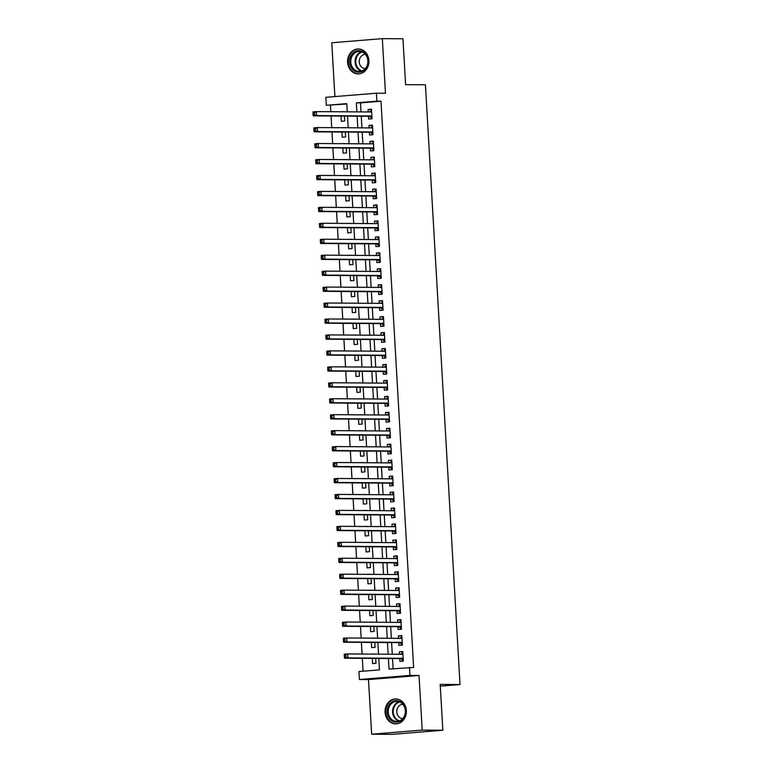 <?xml version="1.0" encoding="UTF-8"?>
<svg xmlns="http://www.w3.org/2000/svg" width="773" height="773" viewBox="0 0 773 773"><rect width="100%" height="100%" fill="white"/><g stroke="black" fill="none" stroke-linecap="round" stroke-linejoin="round"><path stroke-width="1.16" d="M347.589 62.304A12.474 10.677 -89.6 0 0 358.16 73.908A12.474 10.677 -89.6 0 0 368.905 60.574A12.474 10.677 -89.6 0 0 358.334 48.97A12.474 10.677 -89.6 0 0 347.589 62.304M385.07 712.281A12.474 10.677 -89.6 0 0 395.641 723.895A12.474 10.677 -89.6 0 0 406.376 710.551A12.474 10.677 -89.6 0 0 395.815 698.947A12.474 10.677 -89.6 0 0 385.07 712.281M346.816 103.997L326.303 105.292L325.848 97.321L376.393 93.214L376.847 101.195L356.363 102.857L356.875 111.892M440.291 686.124L460.012 684.53L425.43 84.788L405.612 84.653L402.965 38.795L382.326 38.65L331.781 42.757L334.883 96.586M460.012 684.53L440.195 684.395L442.842 730.243L392.298 734.35L371.649 734.205L422.193 730.108L419.043 675.476L409.961 675.409L359.416 679.515L358.952 671.534L379.446 669.872L378.789 658.432M419.043 675.476L368.499 679.573L371.649 734.205M368.499 679.573L359.416 679.515M330.438 105.321L330.805 111.708M331.047 115.998L331.723 127.661M331.975 131.951L332.641 143.614M332.892 147.904L333.559 159.557M333.81 163.847L334.477 175.51M334.728 179.8L335.405 191.462M335.646 195.753L336.323 207.415M336.564 211.705L337.241 223.368M337.492 227.649L338.159 239.311M338.41 243.601L339.076 255.264M339.328 259.554L340.004 271.217M340.246 275.507L340.922 287.17M341.164 291.45L341.84 303.113M342.091 307.403L342.758 319.065M343.009 323.356L343.676 335.018M343.927 339.308L344.594 350.971M344.845 355.251L345.521 366.914M345.763 371.204L346.439 382.867M346.681 387.157L347.357 398.82M347.608 403.11L348.275 414.772M348.526 419.063L349.193 430.716M349.444 435.006L350.121 446.668M350.362 450.959L351.039 462.621M351.28 466.911L351.957 478.574M352.208 482.864L352.875 494.517M353.126 498.807L353.792 510.47M354.044 514.76L354.71 526.423M354.962 530.713L355.638 542.375M355.88 546.666L356.556 558.328M356.797 562.609L357.474 574.271M357.725 578.562L358.392 590.224M358.643 594.514L359.31 606.177M359.561 610.467L360.237 622.13M360.479 626.41L361.155 638.073M361.397 642.363L362.073 654.026M362.324 658.316L363.059 671.206M442.842 730.243L422.193 730.108M368.46 116.259L368.624 119.052L372.035 118.771L371.484 109.206L368.074 109.476L368.219 111.969M369.388 132.212L369.542 135.004L372.963 134.724L372.412 125.149L368.992 125.429L369.136 127.922M370.306 148.155L370.46 150.948L373.881 150.677L373.33 141.101L369.909 141.382L370.054 143.875M371.224 164.108L371.388 166.9L374.799 166.62L374.248 157.054L370.827 157.334L370.972 159.818M372.142 180.061L372.306 182.853L375.717 182.573L375.166 173.007L371.755 173.278L371.9 175.771M373.059 196.013L373.224 198.806L376.635 198.526L376.084 188.96L372.673 189.23L372.818 191.723M373.977 211.966L374.142 214.749L377.562 214.479L377.002 204.903L373.591 205.183L373.736 207.676M374.905 227.909L375.06 230.702L378.48 230.431L377.929 220.856L374.509 221.136L374.654 223.619M375.823 243.862L375.987 246.655L379.398 246.374L378.847 236.809L375.427 237.079L375.572 239.572M376.741 259.815L376.905 262.607L380.316 262.327L379.765 252.761L376.354 253.032L376.49 255.525M377.659 275.768L377.823 278.551L381.234 278.28L380.683 268.704L377.272 268.985L377.417 271.478M378.577 291.711L378.741 294.503L382.162 294.233L381.601 284.657L378.19 284.937L378.335 287.43M379.504 307.664L379.659 310.456L383.079 310.176L382.529 300.61L379.108 300.89L379.253 303.374M380.422 323.616L380.577 326.409L383.997 326.129L383.447 316.563L380.026 316.833L380.171 319.326M381.34 339.569L381.504 342.362L384.915 342.081L384.365 332.506L380.954 332.786L381.089 335.279M382.258 355.512L382.422 358.305L385.833 358.034L385.283 348.459L381.872 348.739L382.017 351.232M383.176 371.465L383.34 374.258L386.751 373.977L386.2 364.412L382.79 364.692L382.935 367.175M384.104 387.418L384.258 390.21L387.679 389.93L387.118 380.364L383.708 380.635L383.852 383.128M385.022 403.371L385.176 406.163L388.597 405.883L388.046 396.307L384.625 396.588L384.77 399.081M385.94 419.314L386.104 422.106L389.515 421.836L388.964 412.26L385.543 412.54L385.688 415.033M386.858 435.267L387.022 438.059L390.433 437.779L389.882 428.213L386.471 428.493L386.606 430.976M387.775 451.219L387.94 454.012L391.351 453.732L390.8 444.166L387.389 444.436L387.534 446.929M388.693 467.172L388.858 469.965L392.278 469.684L391.718 460.119L388.307 460.389L388.452 462.882M389.621 483.125L389.776 485.908L393.196 485.637L392.645 476.062L389.225 476.342L389.37 478.835M390.539 499.068L390.694 501.861L394.114 501.58L393.563 492.014L390.143 492.295L390.288 494.778M391.457 515.021L391.621 517.813L395.032 517.533L394.481 507.967L391.07 508.238L391.206 510.731M392.375 530.974L392.539 533.766L395.95 533.486L395.399 523.92L391.988 524.191L392.133 526.684M393.293 546.926L393.457 549.709L396.868 549.439L396.317 539.863L392.906 540.143L393.051 542.636M394.22 562.87L394.375 565.662L397.795 565.392L397.235 555.816L393.824 556.096L393.969 558.579M395.138 578.822L395.293 581.615L398.713 581.335L398.163 571.769L394.742 572.049L394.887 574.532M396.056 594.775L396.22 597.568L399.631 597.287L399.081 587.722L395.66 587.992L395.805 590.485M396.974 610.728L397.138 613.52L400.549 613.24L399.999 603.665L396.588 603.945L396.723 606.438M397.892 626.671L398.056 629.464L401.467 629.193L400.916 619.617L397.506 619.898L397.651 622.391M398.81 642.624L398.974 645.416L402.395 645.136L401.834 635.57L398.424 635.85L398.568 638.334M375.456 654.035L372.026 654.093M372.277 658.383L372.576 663.582L375.987 663.311L375.707 658.412M374.538 638.092L371.108 638.15M371.359 642.431L371.658 647.639L375.069 647.359L374.789 642.46M373.62 622.139L370.19 622.197M370.431 626.488L370.731 631.686L374.151 631.406L373.871 626.507M372.692 606.187L369.272 606.245M369.513 610.535L369.813 615.733L373.233 615.453L372.944 610.554M371.774 590.234L368.344 590.292M368.595 594.582L368.895 599.78L372.306 599.51L372.026 594.611M370.856 574.281L367.426 574.339M367.677 578.629L367.977 583.828L371.388 583.557L371.108 578.658M369.938 558.338L366.508 558.396M366.76 562.686L367.059 567.884L370.47 567.604L370.19 562.705M369.021 542.385L365.59 542.443M365.832 546.733L366.131 551.932L369.552 551.651L369.272 546.753M368.093 526.432L364.672 526.49M364.914 530.78L365.214 535.979L368.634 535.699L368.344 530.809M367.175 510.48L363.745 510.538M363.996 514.828L364.296 520.026L367.716 519.756L367.426 514.857M366.257 494.536L362.827 494.594M363.078 498.885L363.378 504.083L366.789 503.803L366.508 498.904M365.339 478.584L361.909 478.642M362.16 482.932L362.46 488.13L365.871 487.85L365.59 482.951M364.421 462.631L360.991 462.689M361.242 466.979L361.542 472.177L364.953 471.897L364.672 466.998M363.503 446.678L360.073 446.736M360.315 451.026L360.614 456.225L364.035 455.954L363.754 451.055M362.576 430.735L359.155 430.793M359.397 435.073L359.696 440.281L363.117 440.001L362.827 435.102M361.658 414.782L358.228 414.84M358.479 419.13L358.778 424.329L362.189 424.048L361.909 419.15M360.74 398.829L357.31 398.887M357.561 403.177L357.86 408.376L361.271 408.096L360.991 403.197M359.822 382.877L356.392 382.935M356.643 387.225L356.942 392.423L360.353 392.153L360.073 387.254M358.904 366.933L355.474 366.991M355.715 371.272L356.015 376.48L359.435 376.2L359.155 371.301M357.976 350.981L354.556 351.039M354.797 355.329L355.097 360.527L358.517 360.247L358.228 355.348M357.058 335.028L353.628 335.086M353.879 339.376L354.179 344.574L357.599 344.294L357.31 339.395M356.14 319.075L352.71 319.133M352.961 323.423L353.261 328.622L356.672 328.351L356.392 323.452M355.222 303.122L351.792 303.18M352.044 307.47L352.343 312.669L355.754 312.398L355.474 307.499M354.305 287.179L350.874 287.237M351.126 291.527L351.425 296.726L354.836 296.446L354.556 291.547M353.377 271.226L349.956 271.284M350.198 275.575L350.498 280.773L353.918 280.493L353.638 275.594M352.459 255.274L349.038 255.332M349.28 259.622L349.58 264.82L353 264.55L352.71 259.651M351.541 239.321L348.111 239.379M348.362 243.669L348.662 248.867L352.073 248.597L351.792 243.698M350.623 223.378L347.193 223.436M347.444 227.726L347.744 232.924L351.155 232.644L350.874 227.745M349.705 207.425L346.275 207.483M346.526 211.773L346.826 216.971L350.237 216.691L349.956 211.792M348.787 191.472L345.357 191.53M345.599 195.82L345.898 201.019L349.319 200.738L349.038 195.84M347.86 175.519L344.439 175.577M344.681 179.867L344.98 185.066L348.401 184.795L348.111 179.896M346.942 159.576L343.512 159.634M343.763 163.915L344.062 169.123L347.483 168.843L347.193 163.944M346.024 143.623L342.594 143.681M342.845 147.972L343.144 153.17L346.555 152.89L346.275 147.991M345.106 127.671L341.676 127.729M341.927 132.019L342.226 137.217L345.637 136.937L345.357 132.038M375.456 654.122L372.026 654.016M374.538 638.169L371.098 638.063M373.62 622.217L370.18 622.11M372.702 606.264L369.262 606.167M371.784 590.321L368.344 590.214M370.856 574.368L367.426 574.262M369.938 558.415L366.508 558.309M369.021 542.462L365.581 542.356M368.103 526.519L364.663 526.413M367.185 510.567L363.745 510.46M366.267 494.614L362.827 494.507M365.339 478.661L361.909 478.555M364.421 462.718L360.981 462.612M363.503 446.765L360.063 446.659M362.585 430.812L359.145 430.706M361.667 414.859L358.228 414.753M360.74 398.916L357.31 398.81M359.822 382.964L356.392 382.857M358.904 367.011L355.464 366.904M357.986 351.058L354.546 350.952M357.068 335.105L353.628 335.009M356.15 319.162L352.71 319.056M355.222 303.209L351.792 303.103M354.305 287.256L350.865 287.15M353.387 271.304L349.947 271.197M352.469 255.361L349.029 255.254M351.551 239.408L348.111 239.301M350.623 223.455L347.193 223.349M349.705 207.502L346.275 207.396M348.787 191.559L345.347 191.453M347.869 175.606L344.429 175.5M346.951 159.653L343.512 159.547M346.033 143.701L342.594 143.594M345.106 127.758L341.676 127.651M341.009 116.066L341.308 121.264L344.719 120.994L344.439 116.095M344.188 111.805L340.758 111.776M388.394 658.499L389.012 669.099L413.632 667.466L380.983 101.224L360.489 102.886L361.01 111.921M361.252 116.211L361.928 127.874M362.179 132.164L362.846 143.817M363.097 148.107L363.764 159.769M364.015 164.06L364.692 175.722M364.933 180.012L365.61 191.675M365.851 195.965L366.528 207.628M366.779 211.908L367.446 223.571M367.697 227.861L368.363 239.524M368.615 243.814L369.281 255.476M369.533 259.767L370.209 271.429M370.451 275.71L371.127 287.372M371.369 291.663L372.045 303.325M372.296 307.615L372.963 319.278M373.214 323.568L373.881 335.231M374.132 339.511L374.808 351.174M375.05 355.464L375.726 367.127M375.968 371.417L376.644 383.079M376.895 387.37L377.562 399.032M377.813 403.322L378.48 414.975M378.731 419.266L379.398 430.928M379.649 435.218L380.326 446.881M380.567 451.171L381.244 462.834M381.485 467.124L382.162 478.777M382.413 483.067L383.079 494.73M383.331 499.02L383.997 510.682M384.249 514.973L384.925 526.635M385.167 530.925L385.843 542.588M386.085 546.869L386.761 558.531M387.012 562.821L387.679 574.484M387.93 578.774L388.597 590.437M388.848 594.727L389.515 606.39M389.766 610.67L390.442 622.333M390.684 626.623L391.36 638.285M391.602 642.576L392.278 654.238M392.529 658.528L393.119 668.761M399.738 658.577L399.892 661.369L403.313 661.089L402.762 651.523L399.341 651.794L399.486 654.287M376.393 93.214L385.476 93.282L382.326 38.65M380.983 101.224L376.847 101.195M409.497 667.437L409.961 675.409M347.27 111.824L346.797 103.63L326.303 105.292M378.538 654.142L377.862 642.479M377.62 638.189L376.944 626.526M376.702 622.236L376.026 610.583M375.775 606.293L375.108 594.63M374.857 590.34L374.19 578.677M373.939 574.387L373.272 562.725M373.021 558.435L372.344 546.772M372.103 542.491L371.426 530.829M371.185 526.539L370.509 514.876M370.257 510.586L369.591 498.923M369.339 494.633L368.673 482.97M368.421 478.69L367.745 467.027M367.504 462.737L366.827 451.074M366.586 446.784L365.909 435.122M365.658 430.832L364.991 419.169M364.74 414.888L364.073 403.226M363.822 398.936L363.155 387.273M362.904 382.983L362.228 371.32M361.986 367.03L361.31 355.367M361.068 351.077L360.392 339.424M360.141 335.134L359.474 323.472M359.223 319.181L358.556 307.519M358.305 303.229L357.628 291.566M357.387 287.276L356.711 275.623M356.469 271.333L355.793 259.67M355.541 255.38L354.875 243.717M354.623 239.427L353.957 227.764M353.705 223.474L353.039 211.812M352.788 207.531L352.111 195.869M351.87 191.578L351.193 179.916M350.952 175.626L350.275 163.963M350.024 159.673L349.357 148.01M349.106 143.73L348.439 132.067M348.188 127.777L347.512 116.114M357.126 116.182L357.802 127.845M358.044 132.135L358.72 143.788M358.962 148.078L359.638 159.74M359.889 164.031L360.556 175.693M360.807 179.983L361.474 191.646M361.725 195.936L362.402 207.599M362.643 211.879L363.32 223.542M363.561 227.832L364.238 239.495M364.489 243.785L365.156 255.448M365.407 259.738L366.073 271.4M366.325 275.681L366.991 287.343M367.243 291.634L367.919 303.296M368.161 307.586L368.837 319.249M369.079 323.539L369.755 335.202M370.006 339.482L370.673 351.145M370.924 355.435L371.591 367.098M371.842 371.388L372.518 383.05M372.76 387.341L373.436 399.003M373.678 403.293L374.354 414.946M374.605 419.237L375.272 430.899M375.523 435.189L376.19 446.852M376.441 451.142L377.108 462.805M377.359 467.095L378.036 478.758M378.277 483.038L378.954 494.701M379.195 498.991L379.872 510.653M380.123 514.944L380.789 526.606M381.041 530.896L381.707 542.559M381.959 546.84L382.635 558.502M382.877 562.792L383.553 574.455M383.795 578.745L384.471 590.408M384.722 594.698L385.389 606.361M385.64 610.641L386.307 622.304M386.558 626.594L387.234 638.256M387.476 642.547L388.152 654.209M360.489 102.886L356.363 102.857M402.772 651.823L399.341 651.794M344.188 111.718L340.748 111.698M401.854 635.87L398.424 635.85M400.936 619.917L397.506 619.898M400.018 603.974L396.588 603.945M399.1 588.021L395.66 587.992M398.172 572.068L394.742 572.049M397.254 556.116L393.824 556.096M396.336 540.163L392.906 540.143M395.418 524.22L391.988 524.191M394.501 508.267L391.07 508.238M393.583 492.314L390.143 492.295M392.655 476.361L389.225 476.342M391.737 460.418L388.307 460.389M390.819 444.465L387.389 444.436M389.901 428.513L386.471 428.493M388.983 412.56L385.543 412.54M388.056 396.617L384.625 396.588M387.138 380.664L383.708 380.635M386.22 364.711L382.79 364.692M385.302 348.758L381.872 348.739M384.384 332.815L380.954 332.786M383.466 316.862L380.026 316.833M382.538 300.91L379.108 300.89M381.62 284.957L378.19 284.937M380.703 269.004L377.272 268.985M379.785 253.061L376.354 253.032M378.867 237.108L375.427 237.079M377.939 221.155L374.509 221.136M377.021 205.203L373.591 205.183M376.103 189.259L372.673 189.23M375.185 173.307L371.755 173.278M374.267 157.354L370.827 157.334M373.349 141.401L369.909 141.382M372.422 125.458L368.992 125.429M371.504 109.505L368.074 109.476M403.235 660.596L400.714 658.702A1.594 0.821 85.4 0 0 400.395 658.577L344.487 658.19L347.898 657.91L347.676 653.929L402.569 654.306M400.694 654.296L402.82 652.615M403.148 658.296L347.898 657.91L345.734 656.789L345.647 655.195L344.275 655.311L344.371 656.905L345.734 656.789M344.275 655.311L344.256 654.2L347.676 653.929L345.647 655.195M344.371 656.905L344.487 658.19M405.603 710.677A10.793 9.237 90.4 0 1 397.003 722.195A10.793 9.237 90.4 0 1 387.167 712.175A10.793 9.237 90.4 0 1 395.766 700.657A10.793 9.237 90.4 0 1 405.603 710.677M388.259 712.117A9.991 8.561 -89.6 0 0 396.733 721.422A9.991 8.561 -89.6 0 0 405.332 710.735A9.991 8.561 -89.6 0 0 396.868 701.43A9.991 8.561 -89.6 0 0 388.259 712.117M402.859 704.358A7.112 6.097 -89.6 0 0 396.752 711.962A7.112 6.097 -89.6 0 0 402.762 718.581M397.245 699.072A12.387 10.609 -89.6 0 0 396.472 699.034A12.387 10.609 -89.6 0 0 385.795 712.281A12.387 10.609 -89.6 0 0 396.298 723.818A12.387 10.609 -89.6 0 0 397.071 723.789M364.054 70.391A10.793 9.237 90.4 0 1 351.232 67.473A10.793 9.237 90.4 0 1 353.763 52.487A10.793 9.237 90.4 0 1 366.586 55.414A10.793 9.237 90.4 0 1 364.054 70.391M354.556 53.153A9.991 8.561 -89.6 0 0 351.126 64.333A9.991 8.561 -89.6 0 0 359.252 71.435A9.991 8.561 -89.6 0 0 364.083 69.734A9.991 8.561 -89.6 0 0 367.513 58.555A9.991 8.561 -89.6 0 0 359.387 51.453A9.991 8.561 -89.6 0 0 354.556 53.153M365.378 54.371A7.112 6.097 -89.6 0 0 361.957 55.588A7.112 6.097 -89.6 0 0 359.513 63.531A7.112 6.097 -89.6 0 0 365.281 68.604M359.764 49.086A12.387 10.609 -89.6 0 0 358.991 49.047A12.387 10.609 -89.6 0 0 353 51.163A12.387 10.609 -89.6 0 0 348.749 65.029A12.387 10.609 -89.6 0 0 358.817 73.831A12.387 10.609 -89.6 0 0 359.59 73.802M402.318 644.643L399.786 642.75A1.594 0.821 85.4 0 0 399.477 642.634L343.57 642.237L346.98 641.967L346.748 637.976L401.651 638.363M399.776 638.343L401.902 636.662M402.231 642.344L346.98 641.967L344.816 640.846L344.719 639.252L343.357 639.358L343.444 640.952L344.816 640.846M343.357 639.358L343.338 638.256L346.748 637.976L344.719 639.252M343.444 640.952L343.57 642.237M401.4 628.691L398.868 626.797A1.594 0.821 85.4 0 0 398.559 626.681L342.652 626.294L346.062 626.014L345.831 622.023L401.081 622.41M398.858 622.391L400.984 620.709M401.313 626.401L346.062 626.014L343.898 624.893L343.801 623.299L342.439 623.405L342.526 624.999L343.898 624.893M342.439 623.405L342.42 622.304L345.831 622.023L343.801 623.299M342.526 624.999L342.652 626.294M400.472 612.738L397.95 610.844A1.594 0.821 85.4 0 0 397.631 610.728L341.724 610.341L345.144 610.061L344.913 606.071L400.163 606.457M397.931 606.447L400.066 604.766M400.385 610.448L345.144 610.061L342.97 608.94L342.883 607.346L341.521 607.462L341.608 609.056L342.97 608.94M341.521 607.462L341.502 606.351L344.913 606.071L342.883 607.346M341.608 609.056L341.724 610.341M399.554 596.795L397.032 594.901A1.594 0.821 85.4 0 0 396.713 594.775L340.806 594.389L344.227 594.108L343.995 590.128L399.245 590.504M397.013 590.495L399.139 588.813M399.467 594.495L344.227 594.108L342.053 592.988L341.966 591.393L340.593 591.509L340.69 593.104L342.053 592.988M340.593 591.509L340.574 590.398L343.995 590.128L341.966 591.393M340.69 593.104L340.806 594.389M398.636 580.842L396.114 578.948A1.594 0.821 85.4 0 0 395.795 578.832L339.888 578.436L343.299 578.165L343.077 574.175L398.317 574.561M396.095 574.542L398.221 572.861M398.549 578.542L343.299 578.165L341.135 577.045L341.048 575.45L339.676 575.556L339.772 577.151L341.135 577.045M339.676 575.556L339.656 574.455L343.077 574.175L341.048 575.45M339.772 577.151L339.888 578.436M397.718 564.889L395.187 562.995A1.594 0.821 85.4 0 0 394.877 562.879L338.97 562.493L342.381 562.213L342.149 558.222L397.051 558.608M395.177 558.589L397.303 556.908M397.631 562.599L342.381 562.213L340.217 561.092L340.12 559.497L338.758 559.604L338.854 561.198L340.217 561.092M338.758 559.604L338.738 558.502L342.149 558.222L340.12 559.497M338.854 561.198L338.97 562.493M396.8 548.936L394.269 547.042A1.594 0.821 85.4 0 0 393.959 546.926L338.052 546.54L341.463 546.26L341.231 542.269L396.134 542.656M394.259 542.646L396.385 540.965M396.713 546.646L341.463 546.26L339.299 545.139L339.202 543.545L337.84 543.661L337.927 545.255L339.299 545.139M337.84 543.661L337.82 542.549L341.231 542.269L339.202 543.545M337.927 545.255L338.052 546.54M395.873 532.993L393.351 531.09A1.594 0.821 85.4 0 0 393.042 530.974L337.125 530.587L340.545 530.307L340.313 526.326L395.563 526.703M393.341 526.693L395.467 525.012M395.795 530.693L340.545 530.307L338.381 529.186L338.284 527.592L336.922 527.708L337.009 529.302L338.381 529.186M336.922 527.708L336.902 526.597L340.313 526.326L338.284 527.592M337.009 529.302L337.125 530.587M394.955 517.04L392.433 515.147A1.594 0.821 85.4 0 0 392.114 515.031L336.207 514.634L339.627 514.364L339.395 510.373L394.645 510.76M394.501 509.059L392.413 510.74M394.868 514.741L339.627 514.364L337.453 513.243L337.366 511.649L336.004 511.755L336.091 513.349L337.453 513.243M336.004 511.755L335.975 510.653L339.395 510.373L337.366 511.649M336.091 513.349L336.207 514.634M394.037 501.088L391.515 499.194A1.594 0.821 85.4 0 0 391.196 499.078L335.289 498.682L338.7 498.411L338.477 494.42L393.718 494.807M393.583 493.116L391.496 494.788M393.95 498.798L338.7 498.411L336.535 497.29L336.448 495.696L335.076 495.802L335.173 497.397L336.535 497.29M335.076 495.802L335.057 494.701L338.477 494.42L336.448 495.696M335.173 497.397L335.289 498.682M393.119 485.135L390.597 483.241A1.594 0.821 85.4 0 0 390.278 483.125L334.371 482.739L337.782 482.458L337.559 478.468L392.8 478.854M390.578 478.845L392.703 477.163M393.032 482.845L337.782 482.458L335.617 481.337L335.53 479.743L334.158 479.849L334.255 481.453L335.617 481.337M334.158 479.849L334.139 478.748L337.559 478.468L335.53 479.743M334.255 481.453L334.371 482.739M389.66 462.892L391.785 461.21M333.24 463.906L333.327 465.501L334.699 465.385L334.603 463.79L333.24 463.906L333.221 462.795L336.632 462.525L391.534 462.901M334.603 463.79L336.632 462.525L336.864 466.506L333.453 466.786L389.36 467.172A1.594 0.821 85.4 0 1 389.669 467.288L392.201 469.192M392.114 466.892L336.864 466.506L334.699 465.385M333.327 465.501L333.453 466.786M391.283 453.239L388.751 451.345A1.594 0.821 85.4 0 0 388.442 451.219L332.535 450.833L335.946 450.562L335.714 446.572L390.616 446.949M388.742 446.939L390.867 445.258M391.196 450.939L335.946 450.562L333.781 449.442L333.685 447.838L332.322 447.954L332.409 449.548L333.781 449.442M332.322 447.954L332.303 446.852L335.714 446.572L333.685 447.838M332.409 449.548L332.535 450.833M390.355 437.286L387.833 435.392A1.594 0.821 85.4 0 0 387.515 435.276L331.607 434.88L335.028 434.61L334.796 430.619L389.698 431.005M387.814 430.986L389.95 429.305M390.268 434.996L335.028 434.61L332.854 433.489L332.767 431.894L331.404 432.001L331.491 433.595L332.854 433.489M331.404 432.001L331.385 430.899L334.796 430.619L332.767 431.894M331.491 433.595L331.607 434.88M389.437 421.333L386.915 419.439A1.594 0.821 85.4 0 0 386.597 419.324L330.689 418.937L334.11 418.657L333.878 414.666L389.128 415.053M386.896 415.033L389.022 413.352M389.35 419.043L334.11 418.657L331.936 417.536L331.849 415.942L330.477 416.048L330.573 417.642L331.936 417.536M330.477 416.048L330.458 414.946L333.878 414.666L331.849 415.942M330.573 417.642L330.689 418.937M388.519 405.381L385.998 403.487A1.594 0.821 85.4 0 0 385.679 403.371L329.771 402.984L333.182 402.704L332.96 398.723L388.201 399.1M385.978 399.09L388.104 397.409M388.433 403.091L333.182 402.704L331.018 401.583L330.931 399.989L329.559 400.105L329.656 401.699L331.018 401.583M329.559 400.105L329.54 398.994L332.96 398.723L330.931 399.989M329.656 401.699L329.771 402.984M387.602 389.437L385.07 387.544A1.594 0.821 85.4 0 0 384.761 387.418L328.854 387.031L332.264 386.751L332.032 382.77L387.283 383.157M385.06 383.137L387.186 381.456M387.515 387.138L332.264 386.751L330.1 385.63L330.003 384.036L328.641 384.152L328.738 385.746L330.1 385.63M328.641 384.152L328.622 383.041L332.032 382.77L330.003 384.036M328.738 385.746L328.854 387.031M386.684 373.485L384.152 371.591A1.594 0.821 85.4 0 0 383.843 371.475L327.936 371.079L331.346 370.808L331.115 366.817L386.365 367.204M384.142 367.185L386.268 365.503M386.597 371.185L331.346 370.808L329.182 369.687L329.085 368.093L327.723 368.199L327.81 369.794L329.182 369.687M327.723 368.199L327.704 367.098L331.115 366.817L329.085 368.093M327.81 369.794L327.936 371.079M385.756 357.532L383.234 355.638A1.594 0.821 85.4 0 0 382.925 355.522L327.008 355.136L330.429 354.855L330.197 350.865L385.099 351.251M383.224 351.232L385.35 349.551M385.679 355.242L330.429 354.855L328.264 353.734L328.167 352.14L326.805 352.246L326.892 353.841L328.264 353.734M326.805 352.246L326.786 351.145L330.197 350.865L328.167 352.14M326.892 353.841L327.008 355.136M384.838 341.579L382.316 339.685A1.594 0.821 85.4 0 0 381.997 339.569L326.09 339.183L329.511 338.903L329.279 334.912L384.181 335.298M382.297 335.289L384.423 333.607M384.751 339.289L329.511 338.903L327.337 337.782L327.25 336.187L325.877 336.303L325.974 337.898L327.337 337.782M325.877 336.303L325.858 335.192L329.279 334.912L327.25 336.187M325.974 337.898L326.09 339.183M383.92 325.636L381.398 323.742A1.594 0.821 85.4 0 0 381.079 323.616L325.172 323.23L328.583 322.95L328.361 318.969L383.601 319.355M381.379 319.336L383.505 317.655M383.833 323.336L328.583 322.95L326.419 321.829L326.332 320.235L324.96 320.351L325.056 321.945L326.419 321.829M324.96 320.351L324.94 319.239L328.361 318.969L326.332 320.235M325.056 321.945L325.172 323.23M383.002 309.683L380.48 307.789A1.594 0.821 85.4 0 0 380.161 307.673L324.254 307.277L327.665 307.007L327.443 303.016L382.683 303.403M380.461 303.383L382.587 301.702M382.915 307.383L327.665 307.007L325.501 305.886L325.414 304.291L324.042 304.398L324.138 305.992L325.501 305.886M324.042 304.398L324.022 303.296L327.443 303.016L325.414 304.291M324.138 305.992L324.254 307.277M382.084 293.73L379.553 291.836A1.594 0.821 85.4 0 0 379.243 291.721L323.336 291.334L326.747 291.054L326.515 287.063L381.765 287.45M379.543 287.43L381.669 285.749M381.997 291.44L326.747 291.054L324.583 289.933L324.486 288.339L323.124 288.445L323.211 290.039L324.583 289.933M323.124 288.445L323.104 287.343L326.515 287.063L324.486 288.339M323.211 290.039L323.336 291.334M381.166 277.778L378.635 275.884A1.594 0.821 85.4 0 0 378.326 275.768L322.418 275.381L325.829 275.101L325.597 271.11L380.847 271.497M378.625 271.487L380.751 269.806M381.079 275.488L325.829 275.101L323.665 273.98L323.568 272.386L322.206 272.502L322.293 274.096L323.665 273.98M322.206 272.502L322.186 271.391L325.597 271.11L323.568 272.386M322.293 274.096L322.418 275.381M377.697 255.534L379.833 253.853M321.288 256.549L321.375 258.143L322.737 258.027L322.65 256.433L321.288 256.549L321.268 255.438L324.679 255.167L379.582 255.544M322.65 256.433L324.679 255.167L324.911 259.148L321.491 259.428L377.398 259.815A1.594 0.821 85.4 0 1 377.717 259.931L380.239 261.834M380.152 259.535L324.911 259.148L322.737 258.027M321.375 258.143L321.491 259.428M379.321 245.882L376.799 243.988A1.594 0.821 85.4 0 0 376.48 243.872L320.573 243.476L323.993 243.205L323.761 239.215L378.664 239.591M376.78 239.582L378.905 237.9M379.234 243.582L323.993 243.205L321.819 242.084L321.732 240.49L320.36 240.596L320.457 242.191L321.819 242.084M320.36 240.596L320.341 239.495L323.761 239.215L321.732 240.49M320.457 242.191L320.573 243.476M378.403 229.929L375.881 228.035A1.594 0.821 85.4 0 0 375.562 227.919L319.655 227.533L323.066 227.252L322.843 223.262L377.746 223.648M375.862 223.629L377.987 221.948M378.316 227.639L323.066 227.252L320.901 226.131L320.814 224.537L319.442 224.643L319.539 226.238L320.901 226.131M319.442 224.643L319.423 223.542L322.843 223.262L320.814 224.537M319.539 226.238L319.655 227.533M377.485 213.976L374.953 212.082A1.594 0.821 85.4 0 0 374.644 211.966L318.737 211.58L322.148 211.3L321.916 207.309L377.166 207.695M374.944 207.686L377.069 206.005M377.398 211.686L322.148 211.3L319.983 210.179L319.887 208.584L318.524 208.691L318.621 210.295L319.983 210.179M318.524 208.691L318.505 207.589L321.916 207.309L319.887 208.584M318.621 210.295L318.737 211.58M376.567 198.033L374.035 196.129A1.594 0.821 85.4 0 0 373.726 196.013L317.819 195.627L321.23 195.347L320.998 191.366L376.248 191.743M374.026 191.733L376.151 190.052M376.48 195.733L321.23 195.347L319.065 194.226L318.969 192.632L317.606 192.748L317.693 194.342L319.065 194.226M317.606 192.748L317.587 191.636L320.998 191.366L318.969 192.632M317.693 194.342L317.819 195.627M375.639 182.08L373.117 180.186A1.594 0.821 85.4 0 0 372.808 180.061L316.891 179.674L320.312 179.404L320.08 175.413L375.33 175.8M373.108 175.78L375.234 174.099M375.562 179.78L320.312 179.404L318.147 178.283L318.051 176.679L316.688 176.795L316.775 178.389L318.147 178.283M316.688 176.795L316.669 175.693L320.08 175.413L318.051 176.679M316.775 178.389L316.891 179.674M374.721 166.127L372.2 164.234A1.594 0.821 85.4 0 0 371.881 164.118L315.973 163.721L319.394 163.451L319.162 159.46L374.412 159.847M372.18 159.827L374.306 158.146M374.634 163.837L319.394 163.451L317.22 162.33L317.133 160.736L315.761 160.842L315.857 162.436L317.22 162.33M315.761 160.842L315.742 159.74L319.162 159.46L317.133 160.736M315.857 162.436L315.973 163.721M373.803 150.175L371.282 148.281A1.594 0.821 85.4 0 0 370.963 148.165L315.055 147.778L318.466 147.498L318.244 143.507L373.146 143.894M371.262 143.884L373.388 142.203M373.717 147.885L318.466 147.498L316.302 146.377L316.215 144.783L314.843 144.889L314.94 146.493L316.302 146.377M314.843 144.889L314.824 143.788L318.244 143.507L316.215 144.783M314.94 146.493L315.055 147.778M372.886 134.231L370.364 132.328A1.594 0.821 85.4 0 0 370.045 132.212L314.138 131.825L317.548 131.545L317.326 127.564L372.219 127.941M370.344 127.932L372.47 126.25M372.799 131.932L317.548 131.545L315.384 130.424L315.297 128.83L313.925 128.946L314.022 130.54L315.384 130.424M313.925 128.946L313.906 127.835L317.326 127.564L315.297 128.83M314.022 130.54L314.138 131.825M371.968 118.279L369.436 116.385A1.594 0.821 85.4 0 0 369.127 116.259L313.22 115.873L316.63 115.592L316.399 111.612L371.649 111.998M369.426 111.979L371.552 110.297M371.881 115.979L316.63 115.592L314.466 114.481L314.369 112.877L313.007 112.993L313.094 114.588L314.466 114.481M313.007 112.993L312.988 111.882L316.399 111.612L314.369 112.877M313.094 114.588L313.22 115.873M403.158 658.499L400.714 658.702M403.148 658.354L400.395 658.577M398.878 721.112A9.991 8.561 90.4 0 1 392.568 712.146A9.991 8.561 90.4 0 1 399.013 701.768M399.718 702.029A9.663 8.281 -89.6 0 0 393.254 712.126A9.663 8.281 -89.6 0 0 399.593 720.871M361.406 71.135A9.991 8.561 90.4 0 1 355.184 63.125A9.991 8.561 90.4 0 1 358.856 53.182A9.991 8.561 90.4 0 1 361.542 51.791M362.247 52.042A9.663 8.281 -89.6 0 0 359.426 53.463A9.663 8.281 -89.6 0 0 355.889 63.212A9.663 8.281 -89.6 0 0 362.112 70.884M402.24 642.547L399.786 642.75M402.231 642.402L399.477 642.634M401.322 626.594L398.868 626.797M401.313 626.459L398.559 626.681M400.404 610.651L397.95 610.844M400.395 610.506L397.631 610.728M399.486 594.698L397.032 594.901M399.477 594.553L396.713 594.775M398.559 578.745L396.114 578.948M398.549 578.6L395.795 578.832M397.641 562.792L395.187 562.995M397.631 562.657L394.877 562.879M396.723 546.849L394.269 547.042M396.713 546.704L393.959 546.926M395.805 530.896L393.351 531.09M395.795 530.751L393.042 530.974M394.887 514.944L392.433 515.147M394.877 514.799L392.114 515.031M393.959 498.991L391.515 499.194M393.959 498.856L391.196 499.078M393.042 483.048L390.597 483.241M393.032 482.903L390.278 483.125M392.124 467.095L389.669 467.288M392.114 466.95L389.36 467.172M391.206 451.142L388.751 451.345M391.196 450.997L388.442 451.219M390.288 435.189L387.833 435.392M390.278 435.054L387.515 435.276M389.37 419.246L386.915 419.439M389.36 419.101L386.597 419.324M388.442 403.293L385.998 403.487M388.433 403.148L385.679 403.371M387.524 387.341L385.07 387.544M387.515 387.196L384.761 387.418M386.606 371.388L384.152 371.591M386.597 371.243L383.843 371.475M385.688 355.435L383.234 355.638M385.679 355.3L382.925 355.522M384.77 339.492L382.316 339.685M384.761 339.347L381.997 339.569M383.843 323.539L381.398 323.742M383.843 323.394L381.079 323.616M382.925 307.586L380.48 307.789M382.915 307.441L380.161 307.673M382.007 291.634L379.553 291.836M381.997 291.498L379.243 291.721M381.089 275.69L378.635 275.884M381.079 275.546L378.326 275.768M380.171 259.738L377.717 259.931M380.161 259.593L377.398 259.815M379.243 243.785L376.799 243.988M379.243 243.64L376.48 243.872M378.326 227.832L375.881 228.035M378.316 227.697L375.562 227.919M377.408 211.889L374.953 212.082M377.398 211.744L374.644 211.966M376.49 195.936L374.035 196.129M376.48 195.791L373.726 196.013M375.572 179.983L373.117 180.186M375.562 179.838L372.808 180.061M374.654 164.031L372.2 164.234M374.644 163.895L371.881 164.118M373.726 148.087L371.282 148.281M373.726 147.943L370.963 148.165M372.808 132.135L370.364 132.328M372.799 131.99L370.045 132.212M371.89 116.182L369.436 116.385M371.881 116.037L369.127 116.259M396.472 699.034L397.022 699.034M396.298 723.818L396.849 723.818M358.991 49.047L359.542 49.057M358.817 73.831L359.368 73.841"/></g></svg>
